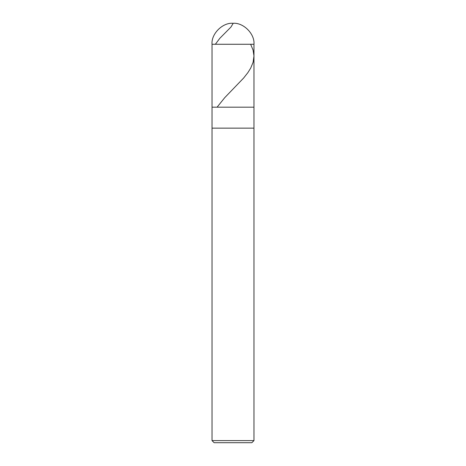 <?xml version="1.0" encoding="UTF-8"?>
<svg xmlns="http://www.w3.org/2000/svg" width="466" height="466" viewBox="0 0 466 466"><rect width="100%" height="100%" fill="white"/><g stroke="black" fill="none" stroke-linecap="round" stroke-linejoin="round"><path stroke-width="0.7" d="M212.03 44.27C211.092 33.896 222.626 22.362 233 23.3C243.374 22.362 254.908 33.896 253.97 44.27L212.03 44.27L253.97 44.27L253.97 107.18L212.03 107.18L212.03 44.27L212.03 107.18L253.97 107.18L253.97 44.27C254.908 33.896 243.374 22.362 233 23.3C222.626 22.362 211.092 33.896 212.03 44.27M253.97 107.18L212.03 107.18L253.97 107.18L253.97 128.15L212.03 128.15L212.03 107.18L212.03 128.15L253.97 128.15L253.97 440.603L212.03 440.603L212.03 128.15L212.03 440.603L253.97 440.603L251.873 442.7L214.127 442.7L212.03 440.603L214.127 442.7L251.873 442.7L253.97 440.603L253.97 107.18M250.644 44.27L253.079 50.112L253.97 55.955L253.125 62.217L250.725 68.059L247.871 72.649L243.596 78.072L224.723 97.685L217.337 106.865M233.21 23.306L230.944 27.069L219.818 38.305L215.356 44.27"/></g></svg>
